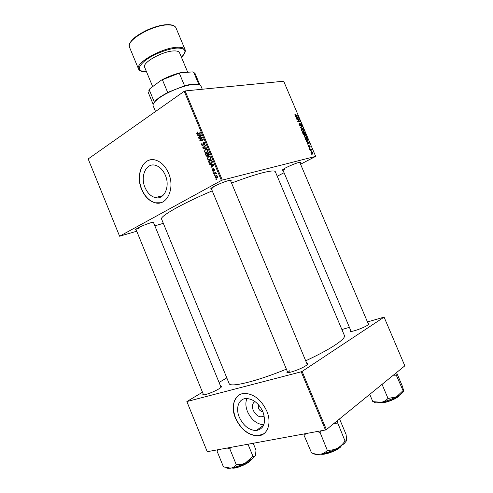<?xml version="1.0" encoding="UTF-8"?>
<svg xmlns="http://www.w3.org/2000/svg" width="493" height="493" viewBox="0 0 493 493"><rect width="100%" height="100%" fill="white"/><g stroke="black" fill="none" stroke-linecap="round" stroke-linejoin="round"><path stroke-width="0.74" d="M145.01 187.5C147.419 193.009 150.821 196.374 155.227 197.594C164.058 200.17 170.424 186.693 165.358 175.286C163.01 169.937 159.726 166.616 155.505 165.321C146.261 162.407 139.975 176.241 145.01 187.5M141.657 189.454C144.85 196.781 149.385 201.243 155.252 202.839C166.862 206.191 175.311 188.412 168.594 173.277C165.494 166.227 161.174 161.84 155.622 160.108C143.29 156.176 134.996 174.577 141.657 189.454M150.439 159.849C140.819 161.482 136.487 177.141 141.83 189.411C145.028 196.738 149.558 201.199 155.431 202.796L160.693 202.752M306.905 363.409L307.546 363.52C308.125 363.834 307.54 364.573 305.796 365.744C300.237 369.54 285.65 374.403 287 372.036L287.37 371.512M230.391 180.253L307.201 364.395M368.179 323.63L368.764 323.71C369.158 323.919 368.782 324.406 367.624 325.17C363.199 328.221 349.254 332.941 350.412 331.031L350.769 330.575M220.698 386.45L221.283 386.518C221.782 386.808 220.987 387.59 218.904 388.866C213.414 392.255 201.834 396.323 202.863 394.523L203.227 394.043M136.179 229.855C135.316 229.929 135.267 229.676 136.031 229.097C139.605 226.885 144.541 224.765 150.827 222.744L153.2 222.189C154.149 222.078 154.284 222.294 153.619 222.836M211.509 189.109C210.48 189.17 210.468 188.813 211.479 188.03C213.919 186.083 223.816 181.763 228.487 180.617L229.991 180.302C231.26 180.13 231.507 180.395 230.736 181.079M283.044 170.264C282.212 170.356 282.156 170.116 282.871 169.549C284.843 167.885 294.752 163.491 298.666 162.542L299.645 162.333C300.551 162.209 300.681 162.419 300.04 162.961M286.396 369.165C255.596 381.742 229.874 387.794 229.134 383.529L161.581 219.077C159.529 216.489 182.04 203.621 212.243 190.865M231.574 183.076C244.041 178.349 254.296 174.941 262.325 172.84C270.417 170.788 274.749 170.418 275.334 171.724L344.422 335.536C345.137 337.298 341.945 340.534 334.846 345.242C327.746 349.857 318.065 355.028 305.796 360.747M264.23 415.913C260.119 418.064 256.459 416.203 253.248 410.349C251.775 406.189 252.348 403.249 254.961 401.536M258.277 404.506L258.357 408.136C259.41 410.349 260.871 411.501 262.744 411.593L262.849 411.587M239.278 417.152C243.351 425.73 248.977 430.198 256.175 430.574C264.075 428.885 266.343 422.661 262.979 411.901C258.961 403.514 253.482 399.053 246.531 398.51C238.858 398.381 235.284 407.908 239.278 417.152M246.913 398.51C245.366 402.337 245.563 406.713 247.504 411.649C251.375 419.845 256.81 424.233 263.81 424.812M235.42 418.076C240.818 429.471 248.312 435.393 257.888 435.849C267.434 435.615 272.081 423.314 266.805 411.125C261.5 400.063 254.271 394.154 245.126 393.396C234.865 393.167 230.126 405.831 235.42 418.076M239.111 395.053C232.992 399.909 231.815 407.551 235.574 417.972C240.972 429.366 248.46 435.288 258.042 435.744L263.884 433.717M222.3 180.093L221.412 180.45L184.234 91.291L185.115 90.94L222.3 180.093L315.674 156.373L300.576 164.224M284.079 172.716L277.232 176.235M221.412 180.45L119.608 236.227L136.74 231.223M154.851 225.843L163.325 223.329M209.975 159.757L208.471 159.966L207.368 158.931L208.101 156.651L209.636 156.392L210.745 157.433L209.975 159.757M210.949 164.859L209.87 164.822L209.667 164.335L213.654 164.533L213.888 165.087L210.986 167.491L210.794 167.035L211.589 166.4L210.949 164.859L212.631 164.483M196.75 133.443L197.354 131.995L197.41 133.548L200.343 132.605L200.534 133.061L198.05 133.954L197.299 134.022L196.75 133.443L197.188 133.369M202.962 145.614L202.315 145.706L201.489 144.813L201.976 142.834L201.859 144.622L202.746 145.182L203.005 143.408L203.473 142.477L204.084 142.385L204.805 143.186L204.429 145.004L204.435 143.395L203.683 142.915L202.962 145.614M206.887 148.301L202.987 148.294L202.746 147.721L205.581 145.17L205.772 145.62L203.338 147.814L206.684 147.814L206.887 148.301M206.968 152.547L205.452 152.762L204.373 151.745L205.1 149.453L206.672 149.194L207.738 150.217L206.968 152.547M216.501 179.39L216.002 179.538L215.817 179.088L216.304 178.928L216.501 179.39M184.234 91.291L88.173 158.943L119.608 236.227M207.504 156.232L206.77 156.312L206.012 155.56L205.291 153.828L208.724 152.701L209.383 154.445L208.921 155.461L207.91 155.32L207.504 156.232M198.617 135.261L197.557 135.261L197.354 134.774L201.273 134.842L201.501 135.39L198.661 137.911L198.476 137.461L199.252 136.789L198.617 135.261L200.38 134.959L197.557 135.261M201.113 138.102L199.036 138.81L198.845 138.36L202.247 137.171L202.444 137.646L200.331 140.511L203.215 139.482L203.406 139.944L199.998 141.127L199.801 140.653L201.902 137.781L201.113 138.102M212.138 170.387L212.508 168.846L212.81 170.664L213.574 168.723L214.628 169.296L214.356 170.726L214.017 169.124L213.247 171.071L212.822 171.126L212.138 170.387L212.465 170.307M209.186 162.955L208.286 161.02L211.731 159.917L212.372 161.581L211.522 163.263L209.956 163.479L209.186 162.955L209.716 162.838M217.08 178.041L215.928 178.207L215.071 177.425L215.54 175.835L216.766 175.65L217.604 176.451L217.08 178.041M214.757 175.218L214.264 175.366L214.079 174.916L214.566 174.756L214.757 175.218M214.554 173.345L213.543 173.628L213.352 173.172L215.872 172.414L216.063 172.87L215.54 173.025L216.409 173.819L215.521 173.246L214.554 173.345M213.494 172.174L213.001 172.328L212.81 171.878L213.303 171.718L213.494 172.174M309.154 148.251L308.988 147.869L309.333 147.875L309.499 148.264L309.154 148.251M310.257 150.84L310.091 150.457L310.436 150.464L310.602 150.852L310.257 150.84M304.261 136.826L304.249 135.649L305.857 135.667L306.646 136.69L306.677 137.874L306.215 138.163L304.261 136.826M306.436 141.861L306.258 141.442L309.16 142.668L309.357 143.136L307.398 144.129L307.238 143.746L307.78 143.488L307.225 142.181L306.436 141.861M303.078 133.973L302.449 132.494L304.908 132.672L305.444 134.589L304.458 134.343L304.212 134.891L303.078 133.973M300.447 127.779L300.237 127.293L302.203 126.313L302.363 126.695L300.681 127.539L303.324 128.956L300.447 127.779M295.196 114.277L295.603 114.653L295.295 115.091L297.846 116.083L296.028 115.904L295.024 115.109L295.196 114.277M297.008 119.7L296.841 119.312L299.325 119.552L299.491 119.953L298.068 121.333L300.157 121.512L300.323 121.894L297.846 121.672L297.673 121.272L299.103 119.879L297.008 119.7M315.674 156.373L283.678 81.209L185.115 90.94M295.72 116.668L295.547 116.256L298.487 117.587L298.684 118.049L296.681 118.93L296.521 118.548L297.076 118.32L296.521 117.02L295.72 116.668M299.146 124.803L299.035 123.749L299.411 123.527L299.417 124.778L300.225 125.376L300.502 123.737L301.525 124.655L301.593 125.672L301.297 125.851L301.26 124.686L300.681 124.113L300.286 125.832L299.146 124.803M301.661 130.707L301.642 129.542L303.257 129.573L304.052 130.596L304.089 131.767L303.62 132.056L301.661 130.707M308.563 145.546L309.074 147.006L309.357 145.731L310.146 146.427L310.035 147.413L309.555 146.107L309.259 147.382L308.415 146.581L308.371 145.645M305.524 139.71L305.056 138.619L307.503 138.773L307.996 140.881L307.546 141.164L305.524 139.71M310.96 152.577L311.2 151.511L312.716 152.479L312.747 153.335L310.96 152.577M309.629 149.361L309.462 148.972L311.231 149.052L311.391 149.441L311.028 149.416L311.699 150.229L309.629 149.361M311.767 154.389L311.601 154.007L311.946 154.007L312.112 154.401L311.767 154.389M326.378 429.606L325.479 429.995L301.211 371.802L302.104 371.414L326.378 429.606L404.827 365.843L384.084 317.11L367.47 321.947M349.395 327.321L341.895 329.546M301.211 371.802L186.859 401.555L202.481 392.225M219.065 382.451L226.817 377.885M186.859 401.555L207.251 451.699L325.479 429.995M302.104 371.414L384.084 317.11M289.829 370.668L287.838 372.616M136.037 229.091L138.977 228.518M211.238 188.221L213.765 187.876M282.902 169.518L284.455 169.272M298.758 119.873L299.325 119.552M298.271 120.649L299.491 119.953M298.129 121.697L298.703 121.37M299.59 121.833L300.157 121.512M298.179 117.759L298.487 117.587M296.552 118.622L297.076 118.32M296.62 118.782L298.32 117.802L296.866 117.186L297.31 118.221L298.32 117.802M296.564 118.653L297.31 118.221M294.906 114.567L295.412 114.277M294.95 114.906L295.276 114.721L294.95 114.912M297.137 116.015L297.686 115.701M298.974 124.254L299.35 124.014M299.75 125.653L300.101 125.456M300.212 124.378L300.582 124.168L300.212 124.384M300.219 124.476L300.545 124.291M300.274 127.379L302.203 126.313M302.801 128.747L303.152 128.55M301.691 129.468L302.073 129.258M303.22 129.905L302.227 129.641L301.932 130.682L303.478 131.668L303.793 130.633L303.22 129.905M302.918 131.982L303.478 131.668M304.304 133.005L304.908 132.672M303.676 134.737L305.487 134.127M303.706 134.755L304.458 134.343M305.038 134.355L304.785 133.042L304.021 132.987L304.643 134.207M303.737 132.962L302.905 132.907L304.058 134.509L303.737 132.962M303.657 134.725L304.058 134.509M308.285 146.181L308.606 146.008M309.031 147.352L309.462 147.124M308.821 142.853L309.16 142.668M307.275 143.827L309 142.902L307.564 142.335L308.008 143.377L307.25 143.783L307.78 143.488M308.008 143.377L309 142.902M306.88 139.112L307.503 138.773M307.385 139.143L305.512 139.026L307.398 140.776L307.786 140.185L307.385 139.143M306.812 141.09L307.398 140.776M304.31 135.569L304.674 135.365M305.543 135.84L305.857 135.667M305.814 136.006L304.52 135.945L304.532 136.801L306.079 137.775L306.387 136.727L305.814 136.006M305.5 138.089L306.079 137.775M312.513 152.51L311.157 152.035L311.163 152.528L312.279 153.15L312.513 152.51M311.736 153.434L312.279 153.15M310.522 149.422L311.231 149.052M216.316 178.959L215.817 179.088M206.462 155.468L206.012 155.56M207.152 153.748L205.291 153.828M207.035 153.477L208.804 152.892M209.315 155.024L207.91 155.32M208.508 153.286L207.436 153.643L208.182 155.03L208.724 155.018L208.508 153.286L208.933 153.2M209.254 153.976L208.835 154.062M209.365 154.888L208.724 155.018M207.035 153.773L205.883 154.155L206.431 155.431L207.325 155.776L207.035 153.773L207.461 153.687M207.867 154.636L207.436 154.728M207.898 155.659L207.325 155.776M204.798 151.659L204.373 151.745M206.29 149.632L206.703 149.206M206.561 149.163L205.1 149.453M207.183 152.405L206.69 152.146M206.499 149.669L206.98 149.595M206.635 149.712L205.273 149.909L204.749 151.561L205.513 152.269L206.814 152.078L207.368 150.42L206.635 149.712L207.319 149.576M207.781 150.34L207.368 150.42M207.633 151.912L206.814 152.078M206.746 147.955L202.987 148.294M203.671 147.543L202.746 147.721M201.914 144.739L201.489 144.813M203.412 145.059L202.746 145.182M203.467 144.806L202.968 144.899M203.467 143.321L203.005 143.408M204.04 142.372L203.473 142.477M204.866 144.474L204.139 144.609M204.872 144.443L204.213 144.572M204.854 143.315L204.435 143.395M197.397 132.075L197.058 132.136M199.197 133.258L200.466 132.9M199.338 137.307L198.476 137.461M200.09 136.647L199.252 136.789M201.335 134.983L199.08 135.279L199.585 136.506L201.027 135.261L199.08 135.279M201.421 135.193L201.027 135.261M200.411 136.358L199.585 136.506M200.688 138.243L198.845 138.36M200.608 138.046L202.358 137.436M201.212 140.172L202.968 139.852L202.093 140.191L200.331 140.511M202.968 139.852L203.313 139.735M201.655 140.548L199.801 140.653M201.81 138.545L201.206 138.65M202.407 137.695L201.902 137.781M213.586 170.51L213.031 170.64M213.598 170.331L213.192 170.43M213.919 168.643L213.574 168.723M214.751 170.147L214.128 170.295M214.652 169.364L214.326 169.438M214.461 168.994L213.956 169.111M211.787 164.44L209.87 164.822M211.811 166.807L210.794 167.035M212.569 166.178L211.589 166.4M212.606 164.958L211.417 164.896L211.935 166.123L213.401 164.945L212.606 164.958L213.728 164.705M213.142 164.508L211.417 164.896M213.789 164.859L213.401 164.945M212.896 165.907L211.935 166.123M209.248 162.209L208.822 162.302M210.154 160.94L208.286 161.02M210.024 160.644L211.799 160.077M211.756 163.109L211.226 162.869M211.522 160.508L208.878 161.347L210.061 163.004L211.355 162.801L211.978 161.766L211.522 160.508L211.941 160.416M212.391 161.673L211.978 161.766M212.206 162.61L211.355 162.801M207.787 158.845L207.368 158.931M209.26 156.836L209.667 156.404M209.494 156.355L208.101 156.651M208.471 159.966L210.209 159.59L209.71 159.344M209.642 156.922L208.274 157.107L207.744 158.752L208.533 159.467L209.821 159.282L210.375 157.637L209.642 156.922L210.314 156.78M210.012 156.743L209.445 156.86M210.788 157.55L210.375 157.637M210.653 159.103L209.821 159.282M215.398 177.338L215.071 177.425M216.717 176.1L216.914 175.699M216.501 175.6L215.54 175.835M217.475 177.72L217.166 177.517M217.308 176.586L216.778 176.112L215.761 176.266L215.361 177.264L215.879 177.72L216.889 177.585L217.629 176.512M217.653 177.4L216.889 177.585M214.584 174.793L214.079 174.916M215.268 173.216L215.077 172.76L213.352 173.172M215.077 172.76L215.909 172.507M216.409 173.739L215.971 173.844M216.365 173.474L215.946 173.573M213.315 171.755L212.81 171.878M334.057 423.364L337.791 423.111L345.014 440.995C343.011 444.014 340.503 446.405 337.483 448.149L344.059 443.792L346.536 440.742M316.845 431.585L320.049 432.398L321.436 430.74M320.049 432.398L327.327 450.386C325.466 452.395 323.168 453.665 320.425 454.195C317.597 454.528 314.639 454.09 311.551 452.894L304.052 435.307L306.098 433.557M313.665 453.572C314.676 454.503 316.931 454.712 320.425 454.195C325.879 453.258 331.567 451.243 337.483 448.149C334.42 449.684 331.173 450.374 327.74 450.238L327.525 450.355M337.791 423.111L337.403 420.64M339.548 418.902L346.068 434.469L346.696 440.138C346.524 441.155 346.037 441.377 345.236 440.804L345.223 440.884M303.934 433.951L304.052 435.307M319.852 432.429L320.259 432.281M226.269 467.783C226.959 468.381 228.462 468.504 230.779 468.153C235.155 467.395 240.103 465.614 245.613 462.822L252.096 458.829L255.423 455.403C254.863 456.382 254.049 456.647 252.977 456.191L245.613 462.822C242.741 464.209 239.721 464.85 236.548 464.745L236.19 464.874C234.767 466.625 232.961 467.721 230.779 468.153L223.465 466.896L217.037 451.126L218.627 449.61M227.199 448.032L229.639 448.84L231.112 447.317M229.793 448.809L236.35 464.85M247.997 444.218L252.94 456.265M253.199 443.262L256.021 450.134L255.516 455.193M217.148 449.881L217.037 451.126M229.639 448.84L229.997 448.704M393.272 375.228L396.292 375.173L395.854 373.133M369.744 394.357L372.813 401.635L381.305 402.306C386.413 401.203 391.491 399.361 396.538 396.779L387.862 398.541C386.074 400.433 383.887 401.69 381.305 402.306C376.911 403.145 374.415 402.984 373.823 401.826M382.057 384.349L388.046 398.498M396.292 375.173L403.071 390.622L396.538 396.779C400.741 394.523 403.101 392.631 403.613 391.103M396.569 372.554L402.374 386.222L403.65 390.592L403.071 390.622M202.29 89.245L200.922 85.985C200.411 84.814 198.697 84.229 195.795 84.241C187.278 84.112 168.298 91.23 159.103 98.058L155.548 100.991C153.496 103.049 152.707 104.67 153.175 105.866L155.517 111.517M153.526 103.53L155.819 100.35L159.294 97.472L167.675 92.45L184.567 85.8C188.813 84.623 192.338 84.02 195.148 83.976L198.833 84.506L193.755 72.372L192.553 71.91L180.179 72.773L161.34 80.162C167.515 76.877 173.795 74.412 180.179 72.773M167.675 92.45L162.499 80.002M148.874 90.49L149.952 88.641L161.34 80.162M149.952 88.641L148.504 93.072L153.169 104.35M154.327 102.057L149.268 89.843M184.567 85.8L179.384 73.383M199.85 84.919L195.142 73.66L193.755 72.372M187.704 72.249L179.538 52.72C178.959 51.445 177.135 50.841 174.066 50.921C162.924 50.927 141.731 62.802 144.64 67.251L152.67 86.62M297.68 121.278L298.875 120.6M297.747 121.438L298.413 121.062M296.583 118.702L297.809 117.993M295.535 115.75L295.929 115.522M300.274 125.173L300.594 124.994M300.896 127.964L301.266 127.761M307.256 143.79L308.501 143.124M203.467 143.999L203.005 144.085M199.708 133.172L197.946 133.467M201.384 135.107L200.244 135.304M201.138 135.717L200.3 135.858M213.598 169.789L213.229 169.875M213.635 165.291L212.662 165.512M212.212 161.069L211.793 161.162M321.159 454.071C325.46 454.632 336.571 450.411 340.694 446.633L341.778 445.549M340.54 447.065C336.238 451.027 324.283 455.298 320.82 454.133M232.172 467.894C235.05 468.621 244.972 464.85 249.483 461.306L251.701 459.125M249.366 461.688C244.67 465.392 234.138 469.182 232.104 467.912M379.918 402.559C383.006 403.576 395.121 399.361 398.726 395.996L399.694 394.942M398.572 396.39C394.825 399.897 381.976 404.124 379.875 402.565M168.581 24.94C153.545 24.28 125.271 40.605 129.499 47.174C128.568 44.302 130.651 40.82 135.748 36.741L146.174 30.474L149.552 28.982L159.596 25.741L168.316 24.65C172.47 24.724 175.021 25.784 175.964 27.836C175.132 25.969 172.667 25.001 168.581 24.94M130.01 43.335C132.438 35.755 155.8 24.225 167.996 24.705M181.399 57.17C187.112 51.346 185.898 48.314 177.757 48.061C168.816 48.265 153.126 54.304 144.93 60.713C136.912 67.781 137.436 71.442 146.483 71.707M146.501 71.738C142.175 71.923 139.525 71.023 138.551 69.038C134.595 63.135 163.078 47.149 177.905 47.248C181.942 47.168 184.339 47.975 185.097 49.664L175.964 27.836M162.795 195.666L155.227 197.594M307.262 364.253L307.546 363.52M368.499 324.382L368.764 323.71M221.012 387.208L221.283 386.518M263.632 425.256L256.175 430.574M203.535 394.807L202.863 394.523M351.084 331.321L350.412 331.031M287.721 372.351L287 372.036M304.089 131.767L303.54 132.069M301.919 129.832L301.5 130.06M307.996 140.881L307.435 141.183M306.677 137.874L306.116 138.182M304.52 135.945L304.107 136.167M312.747 153.335L312.334 153.551M311.157 152.035L310.849 152.195M208.286 155.566L208.989 155.418M206.77 156.312L207.639 156.133M205.452 152.762L207.165 152.417M206.536 149.681L207.27 149.533M203.985 142.871L204.577 142.767M202.315 145.706L203.03 145.571M197.299 134.022L198.371 133.837M214.017 169.124L214.473 169.019M212.822 171.126L213.346 171.003M209.956 163.479L211.688 163.091M209.519 156.885L210.258 156.731M215.928 178.207L217.333 177.862M216.778 176.112L217.314 175.983M215.521 173.246L216.002 173.135M211.164 188.283L287.832 372.616M203.584 394.924L135.908 229.19M221.061 387.325L153.348 222.17M368.542 324.48L299.769 162.32M351.127 331.425L282.772 169.623M155.819 100.35L155.548 100.991M195.148 83.976L195.795 84.241M138.551 69.038L129.499 47.174M181.412 57.206C184.592 54.267 185.818 51.753 185.097 49.664"/></g></svg>
